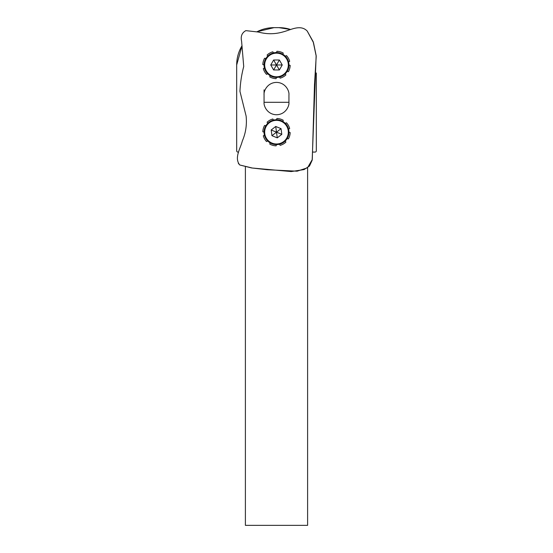 <?xml version="1.0" encoding="UTF-8"?>
<svg xmlns="http://www.w3.org/2000/svg" width="553" height="553" viewBox="0 0 553 553"><rect width="100%" height="100%" fill="white"/><g stroke="black" fill="none" stroke-linecap="round" stroke-linejoin="round"><path stroke-width="0.83" d="M316.316 72.975L316.316 150.831A1.244 1.244 0 0 1 315.072 152.075L312.445 152.075M236.684 64.978L242.048 45.699A37.328 37.328 0 0 0 236.684 64.978L236.684 150.831A1.244 1.244 0 0 0 237.928 152.075L238.606 152.075M278.989 27.65L290.622 29.509A37.328 37.328 0 0 0 278.989 27.65L274.012 27.65A37.328 37.328 0 0 0 256.972 31.763L274.012 27.65M264.058 89.862L264.058 102.305C263.56 105.948 267.293 114.575 276.5 114.748C285.707 114.575 289.44 105.948 288.942 102.305L288.942 94.84C289.44 91.197 285.707 82.57 276.5 82.397C267.293 82.57 263.56 91.197 264.058 94.84M264.168 133.833A12.443 12.443 0 0 1 274.834 119.835A12.443 12.443 0 0 1 288.832 130.501A12.443 12.443 0 0 1 278.166 144.499A12.443 12.443 0 0 1 264.168 133.833A12.443 12.443 0 0 0 278.166 144.499A12.443 12.443 0 0 0 288.832 130.501M271.952 135.685L277.274 137.863L281.816 134.344L281.048 128.649L275.726 126.471L271.184 129.99L271.952 135.685L276.5 132.167L277.274 137.863M275.726 126.471L276.5 132.167L271.184 129.99M281.816 134.344L276.5 132.167L281.048 128.649M270.064 75.63L269.774 76.895A13.687 13.687 0 0 0 276.092 78.657L276.5 77.42A12.443 12.443 0 0 1 264.058 64.978A12.443 12.443 0 0 1 276.5 52.535A12.443 12.443 0 0 1 288.942 64.978A12.443 12.443 0 0 1 276.5 77.42A12.443 12.443 0 0 1 264.058 64.978A12.443 12.443 0 0 1 276.5 52.535L276.908 51.298A13.687 13.687 0 0 1 283.226 53.06L282.936 54.325M273.624 60.001L270.756 64.978L273.624 69.955L279.376 69.955L282.244 64.978L279.376 60.001L273.624 60.001L276.5 64.978L270.756 64.978M282.244 64.978L276.5 64.978L279.376 60.001M273.624 69.955L276.5 64.978L279.376 69.955M279.479 144.25L280.171 145.349A13.687 13.687 0 0 0 285.887 142.128L285.3 140.96M273.521 120.084L272.829 118.985A13.687 13.687 0 0 0 267.113 122.206L267.7 123.374M265.848 125.731L264.583 125.441A13.687 13.687 0 0 0 262.82 131.759L264.058 132.167M264.417 135.146L263.318 135.838A13.687 13.687 0 0 0 266.539 141.554L267.707 140.967M270.064 142.819L269.774 144.084A13.687 13.687 0 0 0 276.092 145.847L276.5 144.609M287.152 138.603L288.417 138.893A13.687 13.687 0 0 0 290.18 132.575L288.942 132.167M288.583 129.188L289.682 128.496A13.687 13.687 0 0 0 286.461 122.78L285.293 123.367M282.936 121.515L283.226 120.25A13.687 13.687 0 0 0 276.908 118.487L276.5 119.724M279.479 77.061L280.171 78.16A13.687 13.687 0 0 0 285.887 74.938L285.3 73.77M273.521 52.894L272.829 51.795A13.687 13.687 0 0 0 267.113 55.017L267.7 56.185M265.848 58.542L264.583 58.252A13.687 13.687 0 0 0 262.82 64.57L264.058 64.978M264.417 67.957L263.318 68.648A13.687 13.687 0 0 0 266.539 74.365L267.707 73.777M287.152 71.413L288.417 71.703A13.687 13.687 0 0 0 290.18 65.385L288.942 64.978M288.583 61.998L289.682 61.307A13.687 13.687 0 0 0 286.461 55.59L285.293 56.178M307.081 30.92L307.219 31.065C300.542 24.111 290.843 29.897 283.295 31.846C275.104 34.272 266.802 34.341 258.403 32.053L245.85 30.636C241.896 32.8 240.486 36.353 241.606 41.295L243.721 66.491C241.578 74.669 240.32 82.957 239.954 91.356L246.106 116.019C247.018 124.688 245.76 133.01 242.332 140.994C240.465 148.529 233.96 157.93 239.774 164.988L238.336 163.363M264.058 102.305L288.942 102.305L288.942 94.84M239.774 164.988L252.313 168.022L291.203 171.561L304.053 169.584L309.48 166.038L312.175 160.19L316.143 55.563L313.489 42.643L307.219 31.065L313.164 41.669L316.219 56.226L314.505 84.45L312.279 159.561L307.509 167.78L297.134 171.188L267.196 169.723L251.491 167.932L239.774 164.988M245.394 167.11L245.394 525.35L307.606 525.35L307.606 167.704M288.217 130.584A11.82 11.82 0 0 0 274.917 120.45A11.82 11.82 0 0 0 264.783 133.75A11.82 11.82 0 0 0 278.083 143.884A11.82 11.82 0 0 0 288.217 130.584M276.5 76.798A11.82 11.82 0 0 0 288.32 64.978A11.82 11.82 0 0 0 276.5 53.157A11.82 11.82 0 0 0 264.68 64.978A11.82 11.82 0 0 0 276.5 76.798"/></g></svg>
